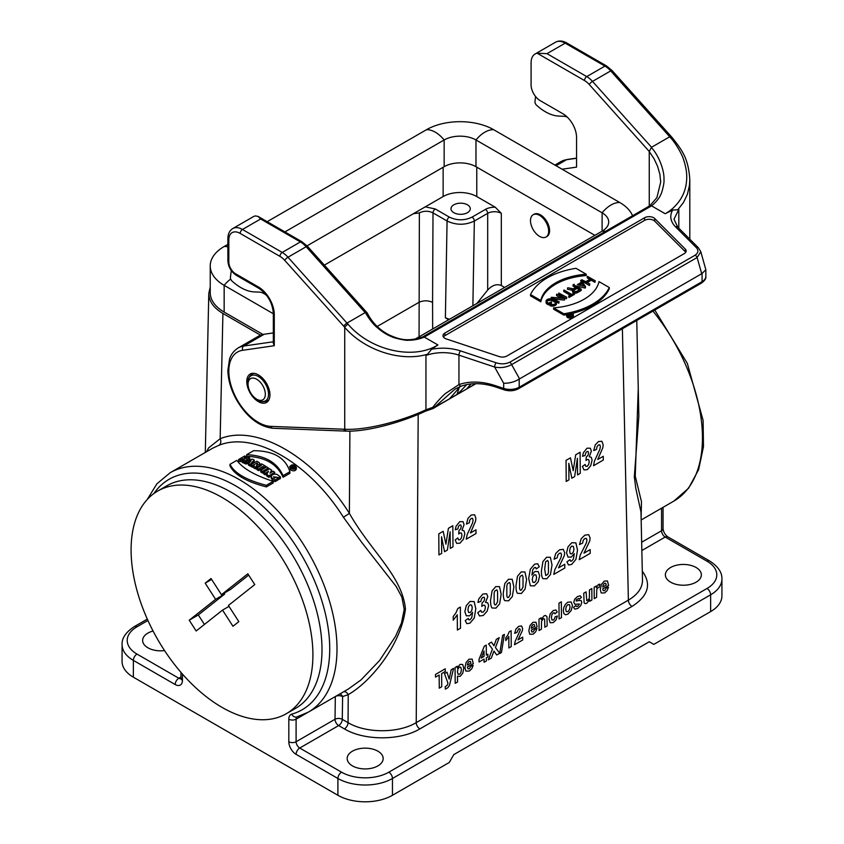 <?xml version="1.0" encoding="UTF-8"?>
<svg xmlns="http://www.w3.org/2000/svg" width="844" height="844" viewBox="0 0 844 844"><rect width="100%" height="100%" fill="white"/><g stroke="black" fill="none" stroke-linecap="round" stroke-linejoin="round"><path stroke-width="1.27" d="M537.185 53.235L584.481 80.539A3.218 1.857 -60 0 1 586.749 76.604L546.996 53.657L537.185 53.235A19.285 11.13 -120 0 0 535.085 54.005A19.285 11.13 -120 0 0 531.087 62.836L531.087 84.885A12.86 7.427 -120 0 0 540.181 100.626L562.906 113.75A19.285 11.13 60 0 1 576.547 137.372L576.547 167.133L562.093 169.211M698.357 247.735A3.218 2.268 135 0 0 696.1 247.397L675.506 226.814C670.389 221.476 669.429 215.895 672.636 210.072L665.178 213.732C671.096 210.494 676.097 205.852 680.169 199.785C683.956 194.025 686.088 187.611 686.573 180.542C687.227 174.318 686.14 167.08 683.313 158.851C681.899 154.209 675.569 142.91 670.727 137.952L669.725 136.77L651.547 147.267L649.247 151.445L649.268 206.084M567.812 316.078L569.257 316.363M569.447 316.394A1.161 0.675 0 0 0 569.299 316.574L569.257 315.445A1.161 0.675 0 0 1 569.447 315.086L567.453 314.707L567.453 315.825M569.257 315.445A1.161 0.675 0 0 0 571.251 315.92L572.675 315.097L569.721 313.388L570.808 314.274L567.453 314.707M572.675 315.73L572.675 315.097M569.668 314.928L569.5 313.525M580.524 289.154L577.127 291.106A2.469 1.424 180 0 1 574.437 291.412A2.469 1.424 180 0 1 572.907 290.093A2.469 1.424 180 0 1 573.635 289.091L577.022 287.129L580.524 289.154M573.192 290.758A2.469 1.424 180 0 1 573.635 290.399L577.022 288.448L577.022 287.129M577.022 288.448L579.385 289.808M567.906 287.772L573.044 289.059A2.954 1.709 0 0 0 572.432 290.093A2.954 1.709 0 0 0 574.247 291.676A2.954 1.709 0 0 0 577.465 291.307L581.199 289.154L573.361 284.618L576.684 286.939L573.403 288.827L567.906 287.772M573.023 284.818L573.023 286.127L575.545 287.593M574.416 293.026A2.954 1.709 0 0 0 577.465 292.615L581.199 290.463L581.199 289.154M572.432 290.093L572.432 291.412A2.954 1.709 0 0 0 573.994 292.921M567.516 287.994L567.516 289.302L572.432 290.252M550.362 304.188L550.024 304.389A4.114 2.374 0 0 0 554.276 304.536A4.114 2.374 0 0 0 556.481 302.437A4.114 2.374 0 0 0 555.278 300.759L553.094 299.493A4.114 2.374 0 0 0 548.6 298.976A4.114 2.374 0 0 0 546.068 301.171A4.114 2.374 0 0 0 547.271 302.848L548.537 303.576L551.448 301.899L548.537 303.186L547.608 302.648A3.629 2.099 180 0 1 546.543 301.171A3.629 2.099 180 0 1 548.79 299.23A3.629 2.099 180 0 1 552.746 299.683L554.941 300.949A3.629 2.099 180 0 1 556.006 302.437A3.629 2.099 180 0 1 554.086 304.283A3.629 2.099 180 0 1 550.362 304.188M546.733 301.825A3.629 2.099 180 0 1 552.746 301.002L554.941 302.268A3.629 2.099 180 0 1 555.816 303.091M551.448 301.899L551.448 303.218L548.537 304.895L548.537 303.576M546.068 301.171L546.068 302.479A4.114 2.374 0 0 0 547.271 304.167L548.537 304.895M550.024 304.389L550.024 305.697A4.114 2.374 0 0 0 554.276 305.855A4.114 2.374 0 0 0 556.481 303.745L556.481 302.437M551.1 297.468L558.77 301.899L551.976 297.584L564.594 298.544L556.924 294.113L563.718 298.428L551.48 297.257L551.269 298.882M556.586 294.313L556.586 295.622L560.996 298.164M564.594 298.544L564.594 299.852L564.214 298.765M554.708 299.156L564.214 300.074M559.118 301.709L558.77 303.218L558.77 301.899M556.344 301.804L558.77 303.218M558.77 293.047L566.788 297.278L558.77 293.047L558.77 294.356L566.44 298.787L566.788 297.278M566.44 298.787L566.44 297.468M563.708 290.199L571.209 294.524L568.972 296.212L574.458 293.047L571.546 294.334L564.045 289.998L563.708 291.507L570.069 295.178M568.634 296.012L568.972 297.521L574.458 294.356L574.458 293.047M568.972 297.521L568.972 296.212M579.469 285.135L582.022 283.658L582.022 282.35L584.808 286.369L577.845 284.766L582.022 282.35M582.022 283.658L583.731 286.116M577.359 284.65L585.43 286.517L581.041 280.187L581.832 282.065L577.359 284.65M580.672 280.398L581.178 282.445M585.43 286.517L585.43 287.825L585.061 286.728M575.418 285.81L585.061 288.036M574.099 284.196L574.099 285.05M589.798 283.985L586.137 281.875L591.275 278.91L595.273 280.83L587.603 276.399L590.927 278.71L585.789 281.674L581.79 279.754L589.798 283.985L589.46 285.504L589.46 284.185M581.79 279.754L581.79 281.073L589.46 285.504M587.266 276.6L587.266 277.908L589.798 279.364M587.266 282.529L591.275 280.219L594.936 282.339L595.273 280.83M594.936 282.339L594.936 281.02M591.275 280.219L591.275 278.91M540.793 300.485A52.233 30.152 180 0 1 586.242 274.237L575.988 268.318A64.281 37.115 0 0 0 530.538 294.567L540.793 300.485L540.793 301.793A52.233 30.152 180 0 1 586.242 275.555L586.242 274.237M540.793 301.793L530.538 295.875L530.538 294.567M563.813 313.778A64.281 37.115 0 0 0 609.262 287.53L599.008 281.611A52.233 30.152 180 0 1 553.558 307.849L563.813 313.778L563.813 315.086A64.281 37.115 0 0 0 566.672 314.601M563.813 315.086L553.558 309.168L553.558 307.849M572.264 313.409A64.281 37.115 0 0 0 609.262 288.848L609.262 287.53M446.191 338.898A6.425 3.714 180 0 1 442.984 335.68A6.425 3.714 180 0 1 444.862 333.063L644.594 217.752A6.425 3.714 180 0 1 654.701 218.512L685.307 249.117A6.425 3.714 180 0 1 686.161 250.974A6.425 3.714 180 0 1 684.284 253.601L506.949 355.978A6.425 3.714 180 0 1 499.194 356.569L446.191 338.898M443.395 336.999A6.425 3.714 180 0 1 444.862 335.68L644.594 220.368A6.425 3.714 180 0 1 654.701 221.139L685.307 251.744A6.425 3.714 180 0 1 685.75 252.282M503.678 383.26C509.312 383.366 514.481 381.973 519.197 379.083L519.197 387.238A12.86 7.427 180 0 1 503.678 388.419L495.333 385.634C481.966 381.256 469.844 380.908 458.957 384.579L458.957 355.145L494.616 367.024A3.218 1.308 -71.6 0 1 496.219 362.793C500.988 364.334 505.482 364.154 509.692 362.266A3.218 1.857 60 0 1 511.612 364.619C506.273 367.435 500.608 368.237 494.616 367.024L503.678 383.26L503.678 388.419A3.218 1.308 -71.6 0 0 504.269 389.865C509.386 391.373 514.133 390.994 518.532 388.715L701.406 283.13A3.218 1.857 -120 0 0 702.071 281.664A12.86 7.427 0 0 0 705.837 276.41C706.238 278.467 704.761 280.704 701.406 283.13M461.932 385.856A3.218 2.152 -109.4 0 1 461.605 386.014C471.701 382.575 483.137 382.923 495.924 387.079A3.218 1.308 -71.6 0 1 495.333 385.634M273.329 332.926L264.235 334.235A44.996 25.974 -120 0 0 258.591 336.155L238.135 347.971C231.52 352.307 229.99 357.698 229.568 358.943L227.88 370.263C228.091 380.159 231.087 390.223 236.869 400.446C247.176 417.463 259.213 426.737 273.002 428.277L345.913 431.115A3.218 2.469 -87.8 0 0 345.977 431.115L346.958 431.126A3.218 2.479 -89.2 0 1 346.916 431.126C366.138 431.727 400.045 423.139 425.619 411.112A3.218 1.171 -114.9 0 0 425.956 409.773C399.792 422.032 364.334 430.493 344.732 429.216L344.732 327.345C364.756 350.587 401.269 362.224 427.581 354.206L425.956 355.44L425.956 409.773L432.75 407.367A3.218 0.876 39.9 0 0 433.869 407.768A3.218 1.709 58.3 0 1 433.426 408.338A3.218 3.218 0 0 1 432.497 408.728A3.218 0.717 -103.6 0 0 432.75 407.367C436.021 403.031 441.781 396.585 445.358 393.599L458.957 384.579A3.218 2.152 -109.4 0 0 461.605 386.014L455.043 389.105L461.341 386.077M346.905 431.126A3.218 2.479 -89.2 0 1 344.721 429.216L343.772 429.216A3.218 2.469 -87.8 0 0 345.913 431.115M440.716 403.685A3.218 1.857 60 0 1 440.199 404.287L475.921 383.672L433.869 407.768L455.043 389.105M519.566 378.851L511.612 364.619L697.112 257.525L700.805 251.755L705.837 269.7L702.071 273.509L519.197 379.083M670.706 137.92A3.218 0.855 -41.2 0 1 672.14 137.572C681.878 149.968 688.43 158.071 689.801 179.772L689.453 185.448L687.364 194.384L683.429 202.571L677.774 209.755L678.808 209.46L678.808 228.186M669.725 136.77A3.218 0.855 -41.3 0 1 671.138 136.433L612.132 70.59A3.218 0.897 -41.9 0 0 610.697 70.907L669.725 136.77M651.357 147.457C659.037 155.729 664.566 171.079 663.954 179.635C664.618 182.504 661.685 193.772 660.673 194.69C659.354 198.14 656.315 201.864 651.557 205.862L649.817 205.778L656.906 197.633L660.694 182.125L659.913 174.423L657.613 166.363L654.026 158.704L649.268 151.582M449.736 398.642L457.015 394.443L459.263 387.301M460.223 386.541L449.936 398.357M458.092 393.652L466.816 384.579M466.637 388.884L475.678 383.672M471.068 383.925L466.996 388.514M246.775 381.562A16.395 9.463 60 0 1 250.172 374.05A16.395 9.463 60 0 1 266.556 383.514A16.395 9.463 60 0 1 266.556 402.44A16.395 9.463 60 0 1 253.928 398.051A16.395 9.463 60 0 1 246.775 381.562M258.591 336.155A44.996 25.974 -120 0 0 254.107 340.079M365.452 312.523C367.024 315.814 372.32 323.558 376.572 327.018C381.878 331.703 386.963 334.952 391.816 336.756C393.04 337.853 406.65 340.955 408.591 340.227C413.982 340.248 419.215 339.193 424.279 337.083L437.909 344.943C413.729 360.188 370.716 350.766 348.044 324.244L347 323.094L365.178 312.596L367.151 312.881L307.585 246.416L301.994 241.774A3.218 1.857 120 0 0 300.39 241.933L260.638 218.986L258.032 216.391L255.373 215.937A19.285 11.13 -120 0 0 253.263 216.718L232.817 228.524A19.285 11.13 60 0 1 242.46 229.473L282.212 252.43A3.218 1.857 120 0 0 279.934 256.365L240.181 233.419A16.068 9.273 -120 0 0 228.819 239.981L228.819 262.02A9.643 5.57 -120 0 0 235.634 273.825L258.37 286.949A22.503 12.987 60 0 1 274.279 314.506L274.279 345.723L273.329 343.381L273.329 313.198A3.218 1.857 0 0 0 274.279 314.506M701.702 273.699L697.112 257.525A3.218 1.857 -120 0 0 695.182 255.173C698.452 252.746 698.758 250.151 696.1 247.397M672.636 210.072L677.774 209.755M665.178 213.732L651.547 205.862L424.268 337.072L422.665 336.914M367.151 312.881L367.277 313.092C372.193 322.63 379.41 329.877 388.915 334.825C398.853 339.214 407.304 342.274 422.77 336.861M307.585 246.416A3.218 0.897 138.1 0 0 306.15 246.733A19.285 11.13 -120 0 0 300.39 241.933L282.212 252.43A19.285 11.13 60 0 1 287.973 257.23L347 323.094A3.218 0.855 138.7 0 0 343.73 326.195L284.734 260.363A16.068 9.273 -120 0 0 279.934 256.365M348.013 324.223A3.218 0.855 138.8 0 0 344.721 327.335L343.73 326.195M437.909 344.943L431.569 349.247L427.581 354.206M566.64 314.865L566.64 316.173A3.376 1.952 0 0 0 567.632 317.555A3.376 1.952 0 0 0 571.304 317.977A3.376 1.952 0 0 0 573.392 316.173L573.392 314.865A3.376 1.952 0 0 0 570.016 312.913A3.376 1.952 0 0 0 566.64 314.865A3.376 1.952 0 0 0 567.632 316.236A3.376 1.952 0 0 0 571.304 316.658A3.376 1.952 0 0 0 573.392 314.865M567.854 316.11A3.049 1.762 180 0 1 566.968 314.865A3.049 1.762 180 0 1 570.016 313.103A3.049 1.762 180 0 1 573.065 314.865A3.049 1.762 180 0 1 571.188 316.489A3.049 1.762 180 0 1 567.854 316.11M568.381 314.685A3.049 1.762 180 0 1 569.5 314.443M571.029 314.411L572.221 315.097L571.019 315.793L569.573 315.445L571.029 314.411L571.093 315.751M266.799 295.622A16.068 9.273 -120 0 0 259.245 292.098L254.276 291.908A44.996 25.974 60 0 1 232.596 281.579L232.1 281.136A3.218 1.857 60 0 1 230.433 277.296L231.267 270.534M567.358 117.189A16.068 9.273 -120 0 0 563.792 116.272L558.812 116.082A44.996 25.974 60 0 1 537.132 105.753L536.636 105.31A3.218 1.857 60 0 1 534.969 101.47L535.581 96.532M476.776 167.154L476.776 196.547L495.301 207.244L501.315 213.342L501.315 285.515C496.768 283.637 492.231 285.156 487.684 290.051L487.684 213.342L474.339 221.044C465.255 225.306 456.161 225.285 447.067 220.991L433.004 212.878C428.467 210.705 423.92 210.715 419.373 212.888L413.36 213.732L324.36 265.121M504.649 287.435L501.315 285.515M147.932 620.488L137.002 626.797A33.422 19.296 0 0 0 137.002 654.089L178.822 678.238A5.138 2.965 120 0 0 175.183 684.537L133.363 660.388L133.363 677.183L337.906 795.28L337.906 778.484L296.096 754.336A5.138 2.965 -60 0 1 299.726 748.037L341.546 772.186A33.422 19.296 0 0 0 388.82 772.186L706.998 588.49A33.422 19.296 0 0 0 706.998 561.197L665.178 537.048L641.851 550.52M348.245 689.094L360.947 679.969L379.515 660.599L395.488 636.439L401.449 623.072L404.213 609.452L401.902 597.214L396.163 586.453L361.949 542.692L343.434 517.266C309.221 462.755 254.065 430.915 218.839 445.337L212.656 448.206M271.378 472.292L271.694 470.171A140.136 80.908 -120 0 0 269.584 468.758L263.592 472.218L263.592 473.8A138.205 79.79 60 0 1 265.153 474.845L267.073 473.737M265.153 474.845L265.153 473.262L268.508 471.332L266.715 474.339L266.715 475.921A138.205 79.79 60 0 1 268.793 477.387L271.209 475.984M274.511 474.085L274.785 472.334A140.136 80.908 -120 0 0 273.224 471.226L269.953 473.115L271.694 470.171M253.548 466.489L252.388 467.154A138.205 79.79 -120 0 0 250.752 466.31L250.752 464.738L256.755 461.267A140.136 80.908 60 0 1 259.192 462.544L259.783 464.211L256.808 465.16L255.553 467.312A140.136 80.908 -120 0 0 253.548 466.204L254.719 464.242L252.388 465.582A140.136 80.908 -120 0 0 250.752 464.738M259.994 463.641L259.783 465.782L256.808 466.732L255.553 468.884A138.205 79.79 -120 0 0 253.548 467.776L253.548 466.204M245.783 458.514L246.321 456.615A140.136 80.908 -120 0 0 244.676 456.003L238.683 459.463L238.683 461.067A138.205 79.79 60 0 1 240.318 461.668L242.682 460.307L242.682 458.714A140.136 80.908 60 0 1 244.496 459.431L242.133 460.792L242.133 462.385A138.205 79.79 60 0 1 243.768 463.061L244.349 462.723M248.305 460.444L249.771 459.6L249.771 458.007A140.136 80.908 -120 0 0 248.136 457.332L245.952 458.587A140.136 80.908 -120 0 0 244.138 457.87L246.321 456.615M251.945 464.052L254.171 461.573L254.171 460.001A140.136 80.908 -120 0 0 252.356 459.147L244.349 461.721L244.349 463.314A138.205 79.79 60 0 1 245.994 464.031L247.303 463.609L247.303 462.027A140.136 80.908 60 0 1 249.191 462.913L248.537 465.213A138.205 79.79 60 0 1 250.172 466.015L250.752 465.371M247.303 463.609A138.205 79.79 60 0 1 248.537 464.179M278.024 478.316L278.024 479.919L275.123 481.597L272.623 480.236L271.135 478.02L271.641 475.309L273.994 474.159L276.885 474.339L280.43 476.934L279.121 477.683L273.488 476.776L274.574 478.084L276.389 477.039A140.136 80.908 60 0 1 278.024 478.316L275.123 479.993L271.979 478.084L271.135 476.438M280.43 476.934L280.43 478.527L279.121 479.286L276.61 477.208M276.273 477.103L273.931 477.641M229.99 464.305L229.99 465.909C234.421 474.771 246.532 481.766 266.356 486.904L273.213 482.947L273.213 481.344C254.814 475.404 242.692 468.409 236.847 460.349L229.99 464.305C234.421 473.199 246.532 480.204 266.356 485.3L273.213 481.344M268.35 469.464L268.35 467.945A140.136 80.908 -120 0 0 266.715 466.911L260.712 470.372L260.712 471.954A138.205 79.79 60 0 1 262.357 472.988L263.592 472.281M296.371 467.323L296.371 468.926C295.484 471.068 293.585 471.416 290.663 469.95L289.692 466.69C291.94 464.01 294.166 464.221 296.371 467.323C295.484 469.464 293.585 469.813 290.663 468.357L289.692 466.69M289.903 471.701L289.903 473.305L283.046 477.271C277.201 464.042 265.079 457.047 246.68 456.277L246.68 454.673L253.538 450.707C273.361 450.717 285.472 457.722 289.903 471.701L283.046 475.668C277.201 462.48 265.079 455.486 246.68 454.673M260.174 466.204L260.174 464.727A140.136 80.908 60 0 1 261.461 465.466L256.914 468.082L256.914 469.665A138.205 79.79 60 0 1 258.549 470.625L263.096 467.998A138.205 79.79 60 0 1 263.94 468.515M638.264 388.113L635.247 476.164L641.472 501.684L641.124 517.456M210.23 287.023L208.795 293.427C208.848 301.192 213.553 307.87 222.911 313.451L260.574 335.205M164.559 650.587A17.998 10.392 180 0 1 142.636 640.448A17.998 10.392 180 0 1 153.059 631.017M377.912 751.192A17.998 10.392 180 0 1 383.176 758.534A17.998 10.392 180 0 1 365.178 768.926A17.998 10.392 180 0 1 347.179 758.534A17.998 10.392 180 0 1 358.299 748.934A17.998 10.392 180 0 1 377.912 751.192M696.089 567.495A17.998 10.392 180 0 1 701.364 574.838A17.998 10.392 180 0 1 683.366 585.23A17.998 10.392 180 0 1 665.367 574.838A17.998 10.392 180 0 1 676.477 565.237A17.998 10.392 180 0 1 696.089 567.495M710.637 611.583L710.637 594.788A38.571 22.271 180 0 0 721.926 579.037L721.926 595.832A38.571 22.271 180 0 1 710.637 611.583L653.815 644.383L649.268 641.756L453.819 754.599L449.272 762.47L392.46 795.28A38.571 22.271 180 0 1 337.906 795.28M133.363 677.183A38.571 22.271 180 0 1 122.074 661.443L122.074 644.647A38.571 22.271 180 0 0 133.363 660.388A5.138 2.965 120 0 1 137.002 654.089M335.743 696.311A5.138 2.922 -179.2 0 1 342.611 696.585L342.284 719.341L348.055 722.664C365.895 733.436 398.389 733.415 416.229 722.633L628.379 600.147C637.737 594.587 642.442 587.92 642.506 580.155L640.986 511.97L635.817 488.465L634.329 476.786L638.855 416.081L636.766 320.446M206.622 451.688L208.616 447.879L220.157 438.732C256.671 423.783 313.884 456.815 349.384 513.342C370.927 551.522 402.103 575.65 405.447 608.957C400.911 645.565 370.242 682.163 348.234 694.623A5.138 4.157 67.4 0 0 343.814 691.647M222.911 313.451L220.157 438.732A5.138 4.146 -110.8 0 1 218.839 445.337M349.901 431.126L349.384 513.342L343.434 517.266M642.305 571.198C651.747 584.185 648.319 595.927 632.019 606.414L419.869 728.899C400.119 740.779 364.165 740.789 344.415 728.899A5.138 2.965 -60 0 0 348.055 722.664L348.234 694.623L342.611 696.585A5.138 4.125 74.1 0 0 339.984 693.863M344.415 728.899L338.655 725.566A5.138 2.965 120 0 0 342.284 719.341A5.138 2.922 0.8 0 0 335.015 719.267L335.332 696.543M413.36 213.732L443.132 196.547L443.132 167.281M476.776 196.547A23.78 13.736 0 0 0 443.132 196.547M448.702 319.728L445.389 317.829L447.067 220.991A3.218 1.857 120 0 1 449.346 217.108C456.921 220.685 464.495 220.685 472.07 217.108L485.406 209.407A12.86 7.427 180 0 1 495.301 207.244M425.313 206.833L435.282 208.985L449.346 217.108M467.449 204.807A9.643 5.57 0 0 0 456.942 203.604A9.643 5.57 0 0 0 450.991 208.753A9.643 5.57 0 0 0 460.634 214.313A9.643 5.57 0 0 0 470.277 208.753A9.643 5.57 0 0 0 467.449 204.807M476.923 303.439L487.684 290.051M449.462 319.296L445.389 317.829M377.173 326.48L418.94 302.363C423.488 300.306 428.035 300.306 432.571 302.374L432.666 328.981M263.592 472.218A140.136 80.908 60 0 1 265.153 473.262M268.793 477.387L268.793 475.794L274.785 472.334M266.715 474.339A140.136 80.908 60 0 1 268.793 475.794M265.839 467.418L265.839 466.373A140.136 80.908 -120 0 0 261.629 463.883L260.174 464.727M264.394 468.251L264.394 467.207L265.839 466.373M263.096 467.998L263.096 466.426A140.136 80.908 60 0 1 264.394 467.207M258.549 470.625L258.549 469.053L263.096 466.426M256.914 468.082A140.136 80.908 60 0 1 258.549 469.053M252.388 467.154L252.388 465.582M255.553 468.884L255.553 467.312M256.808 466.732L256.808 465.16M240.318 461.668L240.318 460.075L242.682 458.714M238.683 459.463A140.136 80.908 60 0 1 240.318 460.075M243.768 463.061L243.768 461.478L249.771 458.007M242.133 460.792A140.136 80.908 60 0 1 243.768 461.478M283.046 477.271L283.046 475.668M245.994 464.031L245.994 462.449L247.303 462.027M244.349 461.721A140.136 80.908 60 0 1 245.994 462.449M250.172 466.015L250.172 464.443L254.171 460.001M248.537 463.63A140.136 80.908 60 0 1 250.172 464.443M262.357 472.988L262.357 471.416L268.35 467.945M260.712 470.372A140.136 80.908 60 0 1 262.357 471.416M275.123 481.597L275.123 479.993M279.121 479.286L279.121 477.683M266.356 486.904L266.356 485.3M251.079 460.824L248.653 461.594A140.136 80.908 60 0 1 249.866 462.164L251.079 460.824M291.032 468.146L290.199 466.732C292.108 464.464 293.997 464.643 295.854 467.27C295.115 469.085 293.501 469.369 291.032 468.146L291.022 467.186L293.564 465.719A140.136 80.908 60 0 1 294.482 466.416L294.756 468.684M257.315 463.862L257.315 463.156L256.048 463.894A140.136 80.908 -120 0 0 255.658 463.694L256.935 462.955A140.136 80.908 60 0 1 257.315 463.156L257.578 463.504M290.473 467.555L291.697 466.806M294.778 467.259L295.6 468.04M294.482 468.009L294.778 468.536M294.482 466.416L292.657 468.441A140.136 80.908 -120 0 0 292.256 468.125L292.794 467.08A140.136 80.908 -120 0 0 292.478 466.837L291.391 467.46A140.136 80.908 -120 0 0 291.022 467.186M293.216 468.916L293.216 467.376M292.256 468.747L292.256 468.125M292.478 467.692L292.478 466.837M291.391 468.378L291.391 467.46M256.935 464L256.935 462.955M292.836 466.626A140.136 80.908 60 0 1 293.385 467.038L294.113 466.626A140.136 80.908 -120 0 0 293.564 466.204L292.836 466.626M293.385 467.038L294.113 467.112M293.564 467.143L293.564 466.204M262.948 334.467L224.156 312.08A47.57 27.462 180 0 1 210.23 292.657L210.23 265.934A47.57 27.462 180 0 1 224.156 246.511A25.71 14.844 60 0 1 227.88 246.849M632.536 215.747A47.57 27.462 0 0 0 619.844 202.56L493.708 129.733A47.57 27.462 0 0 0 426.431 129.733L267.179 221.677M227.88 244.37L224.156 246.511M415.037 339.161L602.11 231.161A22.503 12.987 0 0 0 608.703 221.972A22.503 12.987 0 0 0 602.11 212.793L475.974 139.967A22.503 12.987 0 0 0 444.155 139.967L284.913 231.91M594.872 235.339L475.974 166.69A22.503 12.987 0 0 0 444.155 166.69L307.058 245.847M273.329 313.736L224.156 285.346A47.57 27.462 180 0 1 210.23 265.934M539.58 215.389A12.86 7.427 60 0 1 547.978 226.719A12.86 7.427 60 0 1 546.005 237.027A12.86 7.427 60 0 1 533.155 229.6A12.86 7.427 60 0 1 533.155 214.756A12.86 7.427 60 0 1 539.58 215.389M533.155 214.756L534.062 214.228A12.86 7.427 60 0 1 540.487 214.872A12.86 7.427 60 0 1 548.885 226.192A12.86 7.427 60 0 1 546.923 236.499L546.005 237.027M268.846 400.014L267.622 400.721C263.961 402.177 260.859 401.976 258.296 400.119L256.692 399.191A12.217 7.047 -120 0 0 265.332 394.201A12.217 7.047 -120 0 0 256.692 379.241A12.217 7.047 -120 0 0 248.052 384.231A12.217 7.047 -120 0 0 256.692 399.191L258.296 400.119A14.485 8.366 -120 0 0 268.54 394.201A14.485 8.366 -120 0 0 258.296 376.456A14.485 8.366 -120 0 0 248.052 382.374L248.052 384.231M222.542 610.106L196.167 630.985L189.225 620.203L215.6 599.324L205.176 583.151L211.032 578.509L221.455 594.682L247.83 573.804L254.782 584.576L228.407 605.464L238.831 621.627L232.965 626.269L222.542 610.106L228.998 606.382M248.663 575.091L230.549 589.428L221.455 594.682M205.176 583.151L211.622 579.427M224.093 593.163L224.683 594.071L198.308 614.959L204.427 624.444M215.6 599.324L224.683 594.071M189.225 620.203L198.308 614.959M157.722 491.05L166.806 485.806A128.562 74.23 60 0 1 295.379 560.026A128.562 74.23 60 0 1 295.379 708.485L286.285 713.729A128.562 74.23 60 0 1 163.388 648.793A128.562 74.23 60 0 1 157.722 491.05A128.562 74.23 60 0 1 286.285 565.28A128.562 74.23 60 0 1 286.285 713.729M424.279 337.083L649.268 207.17M447.362 685.096L447.953 683.165L444.482 673.628L446.993 672.183L449.177 679.093L451.192 669.756L453.629 668.353L449.451 685.381L447.921 687.649L445.389 689.105L445.157 686.858L447.362 685.096M455.855 613.029L457.807 608.524L460.36 607.047L460.518 628.221L457.385 630.035L457.269 614.801L453.239 620.203L453.207 616.531L455.855 613.029M459.505 674.314L460.866 672.679L461.394 669.587L460.803 667.235L459.41 667.161L457.986 668.849L457.437 671.719L458.049 674.229L459.505 674.314M460.033 664.397L462.67 664.45L463.778 668.184L462.734 673.269L460.107 676.382L457.501 676.213L457.543 681.984L455.19 683.334L455.064 667.52L457.258 666.254L457.269 667.942L460.033 664.397M462.027 530.232L464.031 530.823L464.812 533.651L463.451 539.189L459.98 543.156L456.699 543.399L455.148 539.97L457.849 537.934L458.556 539.822L459.938 539.822L461.383 538.029L461.953 535.128L461.373 533.039L459.98 532.944L458.703 533.978L458.988 530.517L460.708 528.808L461.288 526.456L460.835 525.01L459.674 525.052L458.45 526.466L457.859 528.924L455.285 529.779L456.066 526.255L459.727 521.676L463.029 521.676L464.084 524.599L462.027 530.232M467.892 662.92L467.407 665.167L470.931 663.131L470.382 661.443L469.158 661.464L467.892 662.92M470.15 612.533L471.669 610.729L472.271 607.669L471.543 605.043L469.929 604.884L468.483 606.604L467.935 609.843L468.589 612.48L470.15 612.533M468.99 659.217L472.134 659.101L473.273 663.637L467.376 667.045L467.966 668.817L469.327 668.786L470.815 666.275L473.167 665.431L471.754 668.786L469.327 671.064L465.877 671.086L464.96 667.646L466.088 662.519L468.99 659.217M470.045 601.456L474.149 601.582L475.805 608.819L474.212 618.124L469.897 623.178L466.785 623.653L465.234 620.604L468.272 618.42L468.863 619.855L470.108 619.718L471.754 617.608L472.587 612.322L469.644 615.803L466.289 615.803L464.854 611.626L466.289 605.591L470.045 601.456M474.634 514.766L475.889 518.237L475.562 521.159L470.446 532.986L475.984 529.789L476.016 533.545L466.236 539.189L467.165 534.6L472.545 522.953L473.094 520.136L472.577 518.353L471.195 518.427L469.813 519.988L469.232 522.869L466.447 524.061L467.977 518.374L471.237 515.03L474.634 514.766M485.5 602.416L487.758 602.859L488.634 605.633L487.093 611.278L483.19 615.498L479.497 615.972L477.767 612.649L480.795 610.423L481.597 612.259L483.148 612.153L484.772 610.265L485.416 607.321L484.762 605.275L483.201 605.275L481.766 606.403L482.082 602.911L484.023 601.076L484.678 598.681L484.171 597.267L482.863 597.394L481.491 598.902L480.816 601.403L477.926 602.437L478.812 598.86L482.926 594.018L486.65 593.775L487.821 596.624L485.5 602.416M497.601 601.656L497.559 591.275L496.81 589.84L494.784 591.011L494.109 593.089L494.151 603.481L494.901 604.905L495.913 604.779L497.601 601.656M495.776 586.601L499.511 586.643L501.167 594.303L499.627 603.84L495.945 608.134L492.073 607.996C491.081 606.973 490.575 604.441 490.543 600.4L492.084 590.895L495.776 586.601M510.314 594.313L510.272 583.932L509.523 582.497L507.497 583.668L506.822 585.747L506.864 596.138L507.613 597.563L508.626 597.436L510.314 594.313M507.75 635.205L509.206 631.818L511.116 630.721L511.242 646.599L508.89 647.96L508.805 636.534L505.778 640.585L505.756 637.832L507.75 635.205M508.489 579.258L512.224 579.3L513.88 586.97L512.34 596.497L508.658 600.801L504.786 600.654C503.794 599.63 503.288 597.098 503.256 593.058L504.796 583.563L508.489 579.258M521.55 625.963L522.615 628.506L522.331 630.711L518.005 639.868L522.679 637.167L522.7 639.984L514.46 644.742L515.23 641.25L520.252 630.078L519.82 628.769L518.649 628.896L516.992 632.335L514.64 633.39L515.937 629.033L518.691 626.354L521.55 625.963M523.037 586.97L522.985 576.589L522.236 575.154L520.21 576.325L519.535 578.404L519.577 588.806L520.326 590.23L521.339 590.104L523.037 586.97M521.202 571.926L524.936 571.958L526.593 579.628L525.052 589.165L521.37 593.459L517.499 593.311C516.507 592.288 516 589.756 515.969 585.725L517.509 576.22L521.202 571.926M531.752 626.048L531.277 628.295L534.79 626.259L534.241 624.571L533.018 624.592L531.752 626.048M534.579 582.455L536.024 580.746L536.584 577.528L535.929 574.88L534.357 574.827L532.838 576.621L532.237 579.68L532.965 582.318L534.579 582.455M532.859 622.355L536.003 622.239L537.143 626.775L531.245 630.173L531.826 631.945L533.197 631.913L534.674 629.402L537.027 628.558L535.613 631.913L533.186 634.192L529.737 634.224L528.829 630.774L529.948 625.657L532.859 622.355M534.832 571.567L538.208 571.546L539.654 575.714L538.219 581.759L534.452 585.905L530.348 585.778L528.692 578.562L530.296 569.246L534.59 564.193L537.691 563.75L539.274 566.757L536.246 568.94L535.655 567.495L534.431 567.622L532.754 569.742L531.931 575.028L534.832 571.567M546.975 616.764L547.176 625.847L544.823 627.208L544.612 619.053L543.293 618.652L541.542 621.247L541.426 629.17L539.073 630.531L538.989 619.074L541.173 617.808L541.183 619.496L544.095 615.856L545.519 615.403L546.975 616.764M548.463 572.295L548.41 561.914L547.661 560.479L545.635 561.65L544.675 569.194L545.751 575.545L547.777 574.374L548.463 572.295M546.627 557.24L550.362 557.283L552.018 564.952L550.478 574.479L546.796 578.773L542.924 578.636C541.932 577.612 541.426 575.081 541.394 571.04L542.935 561.545L546.627 557.24M554.497 618.905L555.088 616.869L557.399 616.046L556.048 619.939L553.316 622.566L550.193 622.777L549.001 619.053L550.13 613.968L553.263 610.571L555.858 609.98L557.251 611.932L554.941 613.81L554.402 612.765L553.316 612.934L551.923 614.527L551.417 617.439L551.976 620.013L553.411 620.034L554.497 618.905M563.254 549.328L564.678 552.714L564.298 555.658L558.538 567.864L564.763 564.267L564.794 568.023L553.801 574.374L554.835 569.711L560.901 557.673L561.534 554.824L560.954 553.073L559.382 553.242L557.831 554.909L557.177 557.821L554.054 559.224L555.763 553.421L559.435 549.845L563.254 549.328M567.885 611.668L569.426 609.874L570.027 606.878L569.384 604.652L567.833 604.642L566.292 606.435L565.691 609.41L566.335 611.657L567.885 611.668M567.812 602.173L571.124 601.951L572.454 605.475L571.188 610.539L567.917 614.137L565.575 614.77L563.876 613.662L563.275 610.645L563.834 607.385L565.448 604.283L567.812 602.173M571.863 553.812L573.371 552.008L573.973 548.948L573.255 546.321L571.631 546.173L570.196 547.893L569.637 551.121L570.291 553.759L571.863 553.812M571.747 542.734L575.861 542.861L577.518 550.098L575.914 559.403L571.61 564.467L568.497 564.942L566.946 561.882L569.974 559.699L570.565 561.133L571.81 560.996L573.456 558.886L574.289 553.611L571.346 557.082L568.001 557.093L566.556 552.904L568.001 546.87L571.747 542.734M578.393 600.611L581.031 600.443L581.78 602.278L580.788 605.57L577.771 608.45L574.891 609.157L573.487 607.385L575.84 605.549L576.463 606.541L577.75 606.266L579.427 604.051L574.848 604.23L573.772 602.268L574.669 599.229L577.486 596.581L580.208 595.79L581.442 597.352L579.227 599.156L578.678 598.438L576.22 599.841L576.188 601.034L578.393 600.611M588.679 534.653L590.104 538.039L589.724 540.983L583.964 553.179L590.188 549.581L590.22 553.337L579.227 559.688L580.261 555.035L586.327 542.987L586.96 540.139L586.38 538.388L584.808 538.556L583.257 540.223L582.603 543.146L579.48 544.549L581.189 538.746L584.871 535.159L588.679 534.653M589.355 597.953L589.471 589.924L591.823 588.563L591.908 600.031L589.724 601.287L589.713 599.578L586.78 603.249L585.166 603.671L584.122 602.838L583.731 593.237L586.084 591.876L586.759 600.622L588.711 599.388L589.355 597.953M589.291 456.752L591.306 457.342L592.087 460.17L590.726 465.709L587.255 469.686L583.964 469.918L582.423 466.489L585.124 464.453L585.831 466.342L587.202 466.342L588.648 464.548L589.228 461.647L588.637 459.558L587.255 459.463L585.979 460.507L586.264 457.037L587.983 455.327L588.563 452.975L588.11 451.529L586.939 451.572L585.725 452.985L585.124 455.443L582.55 456.298L583.341 452.774L587.002 448.196L590.304 448.196L591.359 451.118L589.291 456.752M598.364 584.533L599.915 584.206L599.208 587.276L597.267 588.247L596.74 589.829L596.592 597.32L594.239 598.681L594.155 587.224L596.339 585.958L596.349 587.593L598.364 584.533M601.899 441.285L603.165 444.756L602.838 447.679L597.721 459.505L603.26 456.309L603.281 460.064L593.511 465.709L594.429 461.119L599.81 449.472L600.369 446.655L599.852 444.872L598.459 444.946L597.077 446.508L596.508 449.388L593.722 450.58L595.242 444.893L598.501 441.549L601.899 441.285M603.207 584.786L602.732 587.034L606.245 585.008L605.707 583.309L604.473 583.331L603.207 584.786M604.315 581.094L607.458 580.978L608.598 585.514L602.7 588.922L603.291 590.684L604.652 590.652L606.14 588.152L608.482 587.297L607.079 590.652L604.642 592.931L601.192 592.963L600.284 589.523L601.403 584.396L604.315 581.094M435.493 674.44L445.252 668.807L445.273 671.486L441.644 673.586L441.739 686.721L439.26 688.155L439.165 675.01L435.515 677.12L435.493 674.44M448.417 528.291L452.827 525.749L452.996 546.838L450.263 548.41L450.137 531.804L447.373 550.077L444.545 551.712L441.539 536.773L441.676 553.369L438.943 554.941L438.785 533.851L443.174 531.319L445.927 544.18L448.417 528.291M481.238 658.046L484.055 656.421L484.013 651.019L481.238 658.046M486.334 655.102L487.864 654.227L487.874 656.885L486.355 657.771L486.376 660.957L484.097 662.266L484.076 659.08L479.054 661.981L479.033 659.333L484.277 646.219L486.26 645.069L486.334 655.102M495.449 647.548L499.701 653.256L496.715 654.986L493.951 651.083L491.271 658.13L488.296 659.85L492.432 649.173L488.57 643.803L491.461 642.136L493.962 645.797L496.335 639.319L499.205 637.663L495.449 647.548M499.711 653.53L502.623 635.416L504.385 634.393L501.441 652.528L499.711 653.53M558.981 603.154L561.334 601.793L561.45 617.608L559.097 618.969L558.981 603.154M575.692 454.81L580.102 452.268L580.261 473.357L577.539 474.929L577.412 458.334L574.648 476.596L571.821 478.231L568.814 463.293L568.94 479.888L566.219 481.46L566.05 460.381L570.449 457.838L573.192 470.699L575.692 454.81M584.481 80.539A16.068 9.273 60 0 1 589.281 84.537L649.247 151.445M571.251 316.479L571.251 315.92M573.635 289.091L573.635 290.399M577.465 292.615L577.465 291.307M554.941 300.949L554.941 302.268M552.746 299.683L552.746 301.002M547.271 302.848L547.271 304.156M444.862 335.68L444.862 333.063M685.307 251.744L685.307 249.117M654.701 221.139L654.701 218.512M644.594 217.752L644.594 220.368M702.071 273.509L702.071 281.664L519.197 387.238A3.218 1.857 60 0 1 518.532 388.715M651.547 147.267L592.509 81.404L610.697 70.907A19.285 11.13 60 0 0 604.926 66.106A3.218 1.857 -60 0 1 606.541 65.948L612.132 70.59M556.08 165.74L566.503 159.716L576.547 158.271M554.919 165.076L560.859 161.647A44.996 25.974 60 0 1 566.503 159.716A3.218 2.553 -98.2 0 1 567.242 159.463L576.547 158.123M535.085 54.005L555.542 42.2A19.285 11.13 60 0 1 565.185 43.16L604.926 66.106L586.749 76.604A19.285 11.13 -120 0 1 592.509 81.404A3.218 0.897 -41.9 0 0 589.281 84.537M546.996 53.657L565.185 43.16A3.218 1.857 -60 0 1 566.788 42.991L606.541 65.948M700.805 251.744L698.368 247.756L677.785 227.163L673.987 219.229L678.808 209.46M238.135 347.971A44.996 25.974 60 0 1 243.779 346.04L273.329 341.778M264.235 334.235L243.779 346.04A3.218 2.553 81.8 0 0 242.713 350.281A41.778 24.128 -120 0 0 232.395 389.538A41.778 24.128 -120 0 0 270.85 426.378L343.772 429.216M260.638 218.986L242.46 229.473A3.218 1.857 120 0 0 240.181 233.419M232.817 228.524C229.557 230.581 227.912 233.957 227.88 238.662A3.218 1.857 0 0 0 228.819 239.981M227.88 238.662L227.88 260.712A3.218 1.857 0 0 0 228.819 262.02M227.88 260.712C228.313 266.936 231.129 271.8 236.299 275.302A3.218 1.857 -60 0 1 235.634 273.825M236.299 275.302L259.034 288.426A3.218 1.857 -60 0 1 258.37 286.949M274.279 345.723L242.713 350.281M273.002 428.277A3.218 2.469 -87.8 0 1 270.85 426.378M365.178 312.596L306.15 246.733L287.973 257.23A3.218 0.897 138.1 0 0 284.734 260.363M431.569 349.247C441.644 347.401 451.308 347.96 460.56 350.914A3.218 1.308 108.4 0 0 458.957 355.145A32.146 18.557 0 0 0 425.956 355.44M677.785 227.163A3.218 2.268 135 0 0 675.506 226.814M460.56 350.914L496.219 362.793M509.692 362.266L695.182 255.173M569.827 315.107L569.827 315.793M153.872 493.561A133.067 76.825 60 0 1 298.006 549.18A133.067 76.825 60 0 1 291.75 714.129A10.286 5.94 -120 0 0 288.817 719.172L288.817 741.739A10.286 5.94 -120 0 0 296.096 754.336M175.183 684.537A10.286 5.94 -120 0 0 182.452 680.338L182.452 674.082M212.582 448.248L170.172 472.724A138.205 79.79 60 0 1 308.377 552.525A138.205 79.79 60 0 1 308.377 712.114L348.213 689.115M641.176 519.967L673.828 501.114A138.205 79.79 -120 0 0 652.939 311.109M180.922 678.671A5.138 2.965 60 0 1 178.822 678.238L180.954 677.004M418.191 414.393L416.229 722.633A5.138 2.965 60 0 0 419.869 728.899M632.019 606.414A5.138 2.965 60 0 1 628.379 600.147L622.387 328.749M338.655 725.566L299.726 748.037A5.138 2.965 -120 0 1 296.096 741.739L335.015 719.267A5.138 2.965 -120 0 0 338.655 725.566M706.998 588.49A5.138 2.965 -120 0 1 710.637 594.788L392.46 778.484L392.46 795.28M641.662 542.228L661.548 530.749L661.548 508.215M306.963 712.895L296.096 719.172L296.096 741.739A5.138 2.965 0 0 1 288.817 741.739M388.82 772.186A5.138 2.965 -120 0 1 392.46 778.484A38.571 22.271 180 0 1 337.906 778.484A5.138 2.965 -60 0 1 341.546 772.186M137.002 626.797A5.138 2.965 -120 0 0 134.428 626.543C125.851 632.145 121.736 638.18 122.074 644.647M181.397 678.492L180.859 679.009L180.954 678.238A5.138 2.965 0 0 0 182.452 680.338M721.926 579.037C722.19 572.454 718.065 566.419 709.572 560.933A5.138 2.965 120 0 0 706.998 561.197M663.046 507.339L663.046 528.65A5.138 2.965 180 0 1 661.548 530.749A5.138 2.965 -120 0 0 665.178 537.048A5.138 2.965 120 0 1 667.752 536.795L709.572 560.933M308.377 712.114L296.782 716.978A5.138 4.157 -105.7 0 1 291.75 714.129M288.817 719.172A5.138 2.965 0 0 0 296.096 719.172A5.138 2.965 -120 0 1 297.014 716.915M435.282 208.985A3.218 1.857 -60 0 0 433.004 212.878L432.571 302.374M472.07 217.108A3.218 1.857 60 0 1 474.339 221.044L472.883 305.771M419.067 336.84L419.373 212.888M501.315 213.342A9.643 5.57 0 0 0 487.684 213.342A3.218 1.857 60 0 0 485.406 209.407M426.431 129.733A25.71 14.844 60 0 1 444.155 139.967L444.155 166.69M493.708 129.733A25.71 14.844 120 0 0 475.974 139.967L475.974 166.69M619.844 202.56A25.71 14.844 120 0 0 602.11 212.793L602.11 231.161A25.71 14.844 -120 0 1 605.412 231.404M224.156 312.08L224.156 285.346A25.71 14.844 -60 0 1 230.697 279.079M267.622 400.721A15.424 8.904 -120 0 0 269.141 399.391M254.107 373.343A15.424 8.904 -120 0 0 252.187 373.998C249.107 376.435 247.725 379.23 248.052 382.374M495.924 387.079L504.269 389.865M425.619 411.112L432.497 408.728M555.542 42.2C558.95 40.406 562.695 40.67 566.788 42.991M560.859 161.647L567.242 159.463M705.837 269.7L705.837 276.41M689.812 179.783L689.812 239.19M440.199 404.297L433.426 408.338M301.994 241.774L258.032 216.391M259.034 288.426C267.643 294.461 272.412 302.711 273.329 313.198M672.14 137.572L671.149 136.443M649.933 205.704L422.717 336.883M205.303 452.447L208.795 293.427M147.31 619.106L134.428 626.543M673.828 501.114L688.609 488.191L698.61 469.665L703.474 446.698L703.115 420.46L687.354 363.447L654.786 310.043M180.954 678.238L180.954 672.351M147.225 499.532L156.847 483.876L170.172 472.724M663.046 528.65C663.447 532.036 665.019 534.758 667.752 536.795M253.422 373.291L252.187 373.998"/></g></svg>
